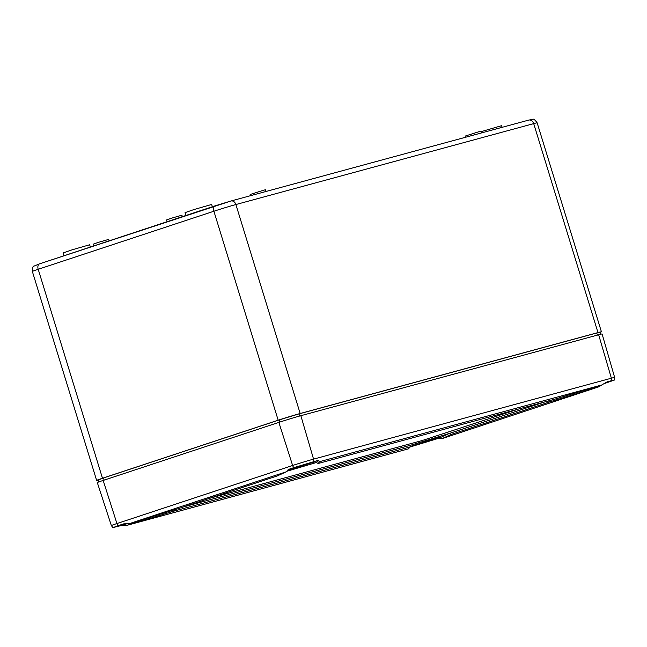 <?xml version="1.0" encoding="UTF-8"?>
<svg xmlns="http://www.w3.org/2000/svg" width="647" height="647" viewBox="0 0 647 647"><rect width="100%" height="100%" fill="white"/><g stroke="black" fill="none" stroke-linecap="round" stroke-linejoin="round"><path stroke-width="0.97" d="M599.923 332.461A16.369 0.429 162.9 0 0 601.427 331.806A16.369 0.429 162.9 0 0 597.982 332.582L300.176 413.506A16.369 0.429 162.9 0 0 278.178 420.202L102.485 478.254A16.369 0.429 162.9 0 0 96.638 480.406A16.369 0.429 162.9 0 0 98.255 480.098M182.365 216.656L181.912 215.2L171.673 218.144L166.578 219.915L167.128 221.686M109.157 240.838L108.712 239.39L98.465 242.326L93.378 244.105L93.92 245.876M266.03 191.48L265.505 189.765L263.814 190.145L250.171 194.48L250.543 195.685M481.546 132.918L481.02 131.204L479.33 131.584L465.686 135.919L466.058 137.124M600.481 334.297L599.866 332.283L596.769 332.987L298.954 413.91L279.156 419.935L103.463 477.987L98.198 479.92L98.821 481.934M502.137 127.322L501.627 125.672L481.158 131.648M212.362 206.741L211.658 204.46L193.898 209.571L185.058 212.645L185.932 215.475M90.354 247.057L89.65 244.776L71.89 249.879L63.05 252.961L63.924 255.783M286.928 471.242L316.31 462.532L318.17 463.495L319.642 461.643L317.992 460.429L293.843 467.635L288.4 469.431L286.306 471.784L130.225 523.358L123.593 523.892L118.15 525.688L112.893 527.628L120.358 525.736L126.335 525.501L408.637 448.8L411.112 445.079L183.295 506.981M410.117 446.94L174.439 510.984L174.69 509.723M174.439 510.984L126.586 525.429M120.358 525.736L126.246 523.957M130.225 523.358L178.912 508.429L277.231 475.949L286.306 471.784M316.31 462.532L317.992 460.429M318.17 463.495L553.848 399.45L601.702 384.997L607.064 381.884L611.431 380.695A3.931 3.081 -105.2 0 0 611.375 378.204A15.577 0.404 162.9 0 1 614.65 377.46L614.529 379.999L611.431 380.695M548.591 400.881L549.368 401.997L598.257 387.011L602.592 384.682M549.368 401.997L451.056 434.485L449.333 433.45L544.774 401.916M411.112 445.079L449.333 433.45L439.014 438.181L441.982 438.65L451.056 434.485M436.555 438.189L412.398 445.864L426.082 442.047L435.649 438.989L439.539 437.518L436.555 438.189M410.061 447.012L439.014 438.181M614.65 377.46L602.106 333.989A16.369 0.429 162.9 0 0 598.661 334.774L300.855 415.697A16.369 0.429 162.9 0 0 278.857 422.386L103.164 480.438A16.369 0.429 -17.1 0 0 97.309 482.589L111.365 525.599A15.577 0.404 -17.1 0 1 116.937 523.544L103.164 480.438M605.277 383.25L614.529 379.999M124.669 523.957L125.356 523.965M209.288 498.4L421.82 440.647L518.352 409.098M287.883 470.11L315.024 461.756L287.939 470.046M300.176 413.506L235.888 204.541A16.369 0.429 162.9 0 0 213.89 211.237L278.178 420.202M597.982 332.582L533.702 123.617L235.888 204.541A4.909 3.85 -105.2 0 0 230.947 201.007A4.909 3.85 -105.2 0 0 230.785 201.055L215.386 205.746A4.909 3.041 71.7 0 0 215.289 205.77A4.909 3.041 71.7 0 0 213.89 211.237L38.197 269.281L102.485 478.254M96.638 480.406L32.35 271.441A16.369 0.429 -17.1 0 1 38.197 269.281A4.909 3.041 71.7 0 1 39.596 263.822L230.947 201.007L528.753 120.091A4.909 3.85 -105.2 0 0 528.591 120.14M533.702 123.617A4.909 3.85 -105.2 0 0 528.753 120.091L532.764 119.371C533.5 118.644 534.964 119.8 537.147 122.833A16.369 0.429 162.9 0 0 533.702 123.617M215.2 205.803L39.693 263.798A4.909 3.041 71.7 0 0 39.596 263.822L34.024 266.103C33.005 265.925 32.447 267.704 32.35 271.441M596.769 332.987L597.416 335.114M298.954 413.91L299.61 416.037M279.156 419.935L279.819 422.07M103.463 477.987L104.127 480.123M598.054 387.076L441.982 438.65M319.642 461.643L601.702 384.997M313.625 461.618A3.931 3.081 -105.2 0 0 313.56 459.127A15.577 0.404 162.9 0 0 292.63 465.492L116.937 523.544A3.931 2.434 71.7 0 0 118.15 525.688M293.843 467.635A3.931 2.434 -108.3 0 1 292.63 465.492L278.857 422.386M300.855 415.697L313.56 459.127L611.375 378.204L598.661 334.774M435.455 438.035L435.019 436.628M422.256 442.055L421.82 440.647M601.427 331.806L537.147 122.833M111.365 525.599L112.893 527.628M408.637 448.8L126.335 525.501M441.941 438.658L598.257 387.011"/></g></svg>
